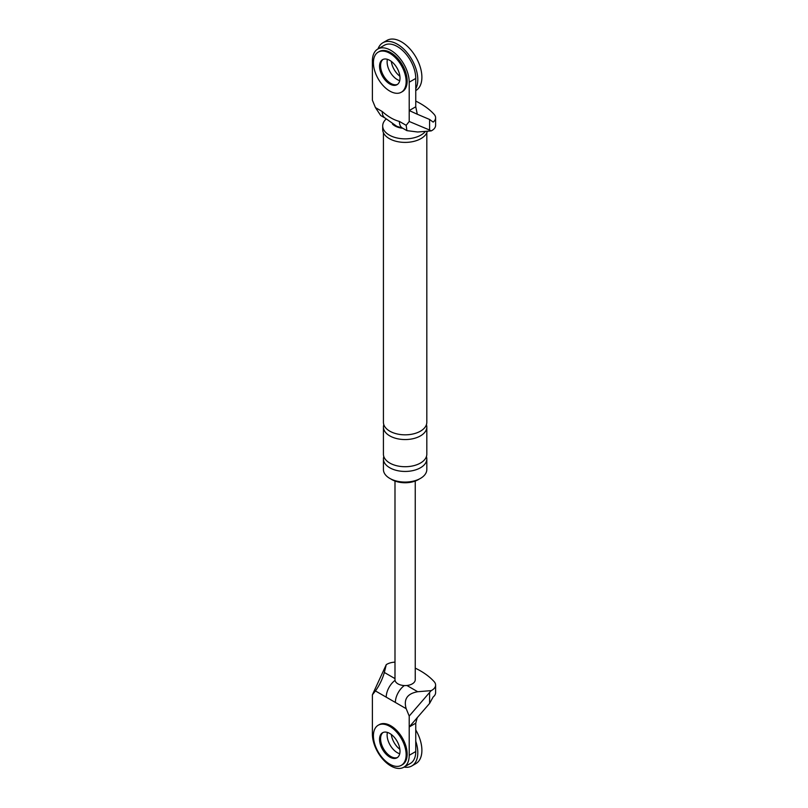 <?xml version="1.0" encoding="UTF-8"?>
<svg xmlns="http://www.w3.org/2000/svg" width="808" height="808" viewBox="0 0 808 808"><rect width="100%" height="100%" fill="white"/><g stroke="black" fill="none" stroke-linecap="round" stroke-linejoin="round"><path stroke-width="1.21" d="M378.023 48.904A28.926 16.695 60 0 1 382.881 42.763A28.926 16.695 60 0 1 397.344 44.198A28.926 16.695 60 0 1 415.756 88.728M397.344 79.618A14.463 8.353 60 0 1 387.396 59.327A14.463 8.353 60 0 0 397.344 79.618A14.463 8.353 60 0 0 399.728 80.669A14.463 8.353 60 0 1 397.344 79.618M382.881 42.763L386.971 40.4A28.926 16.695 60 0 1 401.435 41.834A28.926 16.695 60 0 1 420.332 67.317A28.926 16.695 60 0 1 415.898 90.496L415.756 90.587M399.889 76.225A14.463 8.353 60 0 1 391.325 61.408M401.344 92.223L402.374 91.627A23.139 13.362 -120 0 0 405.919 73.084A23.139 13.362 -120 0 0 390.799 52.692A23.139 13.362 -120 0 0 379.235 51.55L378.205 52.136A23.139 13.362 -120 0 0 374.659 70.68A23.139 13.362 -120 0 0 389.779 91.072A23.139 13.362 -120 0 0 401.344 92.223A23.139 13.362 -120 0 0 404.899 73.68A23.139 13.362 -120 0 0 389.779 53.288A23.139 13.362 -120 0 0 378.205 52.136M383.073 59.388A14.463 8.353 -120 0 0 381.497 71.124A14.463 8.353 -120 0 0 390.799 83.396A14.463 8.353 -120 0 0 397.506 84.375A14.463 8.353 60 0 1 390.799 83.396A14.463 8.353 60 0 1 381.497 71.124A14.463 8.353 60 0 1 383.073 59.388M389.779 83.992A14.463 8.353 -120 0 0 397.011 84.709A14.463 8.353 -120 0 0 399.223 73.114A14.463 8.353 -120 0 0 389.779 60.368A14.463 8.353 -120 0 0 382.548 59.661A14.463 8.353 -120 0 0 380.326 71.245A14.463 8.353 -120 0 0 389.779 83.992M415.756 741.239A28.926 16.695 60 0 1 411.807 765.954A28.926 16.695 60 0 1 404.061 767.085M397.344 752.713A14.463 8.353 60 0 1 387.396 732.412A14.463 8.353 -120 0 0 397.344 752.713A14.463 8.353 -120 0 0 399.728 753.763A14.463 8.353 60 0 1 397.344 752.713M415.756 729.937A28.926 16.695 60 0 1 415.898 763.59L411.807 765.954M399.889 749.319A14.463 8.353 60 0 1 391.325 734.492M401.344 765.307L402.374 764.721A23.139 13.362 -120 0 0 405.919 746.178A23.139 13.362 -120 0 0 390.799 725.786A23.139 13.362 -120 0 0 379.235 724.645L378.205 725.231A23.139 13.362 -120 0 0 374.659 743.774A23.139 13.362 -120 0 0 389.779 764.166A23.139 13.362 -120 0 0 401.344 765.307A23.139 13.362 -120 0 0 404.899 746.764A23.139 13.362 -120 0 0 389.779 726.372A23.139 13.362 -120 0 0 378.205 725.231M383.073 732.482A14.463 8.353 -120 0 0 381.497 744.208A14.463 8.353 -120 0 0 390.799 756.49A14.463 8.353 -120 0 0 397.506 757.47A14.463 8.353 -120 0 1 390.799 756.49A14.463 8.353 -120 0 1 381.497 744.208A14.463 8.353 -120 0 1 383.073 732.482M389.779 757.076A14.463 8.353 -120 0 0 397.011 757.793A14.463 8.353 -120 0 0 399.223 746.208A14.463 8.353 -120 0 0 389.779 733.462A14.463 8.353 -120 0 0 382.548 732.745A14.463 8.353 -120 0 0 380.326 744.33A14.463 8.353 -120 0 0 389.779 757.076M377.78 49.046L384.325 45.268A26.028 15.029 60 0 1 404.394 52.237A26.028 15.029 60 0 1 415.756 78.437L415.756 106.777L409.212 110.555L409.212 82.214A26.028 15.029 60 0 0 397.849 56.025A26.028 15.029 60 0 0 377.78 49.046A26.028 15.029 60 0 0 372.397 60.964L372.397 100.212L375.437 107.595L382.214 111.504C387.971 116.635 393.688 119.938 399.384 121.422L406.171 125.331L409.212 121.473L429.604 130.048L429.604 119.473L433.169 122.109A12.716 7.343 180 0 0 435.603 117.786L435.603 125.341A12.716 7.343 0 0 1 431.189 130.906L429.604 130.048M415.756 106.777L417.281 114.231L409.212 110.555L409.212 121.473M375.437 107.595L380.689 115.514L385.204 118.13A14.463 8.353 -60 0 1 385.204 118.13L396.849 126.351L402.384 128.038A14.463 8.353 -60 0 1 399.384 121.422M385.204 118.13A14.463 8.353 -60 0 1 382.214 111.504M406.171 125.331L406.899 130.643L417.706 131.997L431.189 130.906M417.281 114.231L429.604 119.473M415.756 101.091A76.144 43.955 180 0 1 434.169 114.393A12.716 7.343 180 0 1 435.603 117.786M427.331 131.219A22.412 12.938 180 0 1 412.262 141.723A22.412 12.938 180 0 1 389.264 138.602A22.412 12.938 180 0 1 382.699 129.452L382.699 125.907A22.412 12.938 180 0 1 386.274 118.897M402.727 128.24A14.463 8.353 180 0 1 394.89 125.907A14.463 8.353 180 0 1 392.466 124.048M419.362 478.982A18.806 10.857 180 0 1 391.819 479.578A18.806 10.857 180 0 1 390.87 478.982M426.422 456.55A21.695 12.524 180 0 1 426.816 458.914L426.816 469.539A21.695 12.524 180 0 1 413.423 481.114A21.695 12.524 180 0 1 389.779 478.397A21.695 12.524 180 0 1 383.426 469.539L383.426 458.914A21.695 12.524 180 0 1 383.81 456.55M426.816 132.714L426.816 422.301A21.695 12.524 180 0 1 413.423 433.876A21.695 12.524 180 0 1 389.779 431.159A21.695 12.524 180 0 1 383.426 422.301L383.426 132.714M425.442 131.371A22.412 12.938 180 0 1 389.264 135.057A22.412 12.938 180 0 1 382.699 125.907M426.816 458.914A21.695 12.524 180 0 1 413.423 470.488A21.695 12.524 180 0 1 389.779 467.771A21.695 12.524 180 0 1 383.426 458.914M426.422 424.665A21.695 12.524 180 0 1 426.816 427.028L426.816 454.187A21.695 12.524 180 0 1 413.423 465.761A21.695 12.524 180 0 1 389.779 463.045A21.695 12.524 180 0 1 383.426 454.187L383.426 427.028A21.695 12.524 180 0 1 383.81 424.665M426.816 427.028A21.695 12.524 180 0 1 413.423 438.603A21.695 12.524 180 0 1 389.779 435.886A21.695 12.524 180 0 1 383.426 427.028M395.375 702.445L375.437 690.931L372.397 694.799L372.397 734.048A26.028 15.029 -120 0 0 383.76 760.247A26.028 15.029 -120 0 0 403.818 767.226L410.363 763.449A26.028 15.029 -120 0 0 415.756 751.531L415.756 723.19L409.212 726.968L409.212 716.05L431.189 690.628L417.706 691.729C407.303 693.587 403.455 699.243 406.171 708.677L395.375 702.445A14.463 8.353 -60 0 1 404.333 685.558M429.604 692.83L429.604 703.404L433.169 696.95A12.716 7.343 0 0 0 435.603 692.628L435.603 685.063A12.716 7.343 0 0 0 434.169 681.679A76.144 43.955 180 0 0 415.241 668.135M429.604 703.404L409.212 726.968L409.212 755.308A26.028 15.029 -120 0 1 403.818 767.226M375.437 690.931C379.447 685.386 382.416 679.225 384.345 672.468L386.244 664.681L372.397 694.799M409.212 716.05L406.171 708.677M415.756 723.19L417.281 717.494M415.241 481.053L415.241 679.73A10.12 5.848 180 0 1 406.899 685.487A10.12 5.848 180 0 1 397.96 683.861A10.12 5.848 180 0 1 394.991 679.73L394.991 481.053M431.189 690.628A12.716 7.343 0 0 0 435.603 685.063M386.244 664.681A12.716 7.343 180 0 1 394.991 662.146M386.224 697.163A14.463 8.353 -60 0 1 395.051 680.376M415.756 78.437L409.212 82.214M406.899 685.487L417.706 691.729M415.756 751.531L409.212 755.308M384.345 672.468L394.991 678.609M402.384 128.038L406.899 130.643"/></g></svg>
